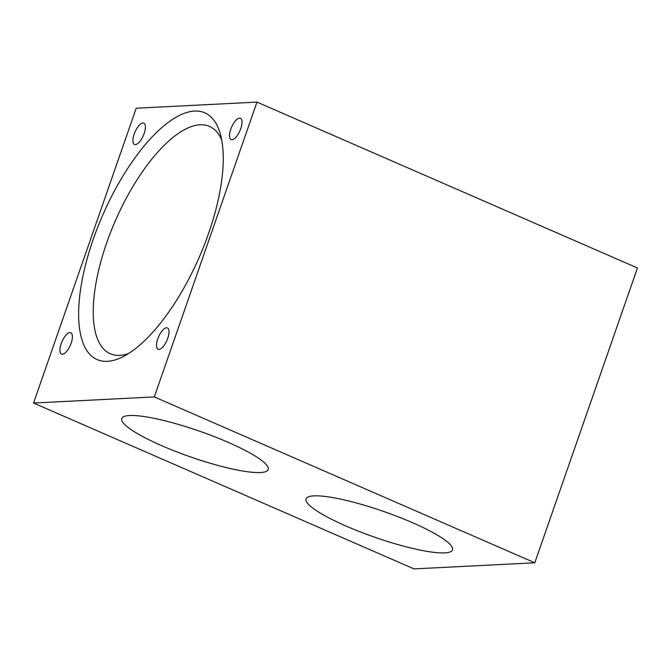 <?xml version="1.0" encoding="UTF-8"?>
<svg xmlns="http://www.w3.org/2000/svg" width="671" height="671" viewBox="0 0 671 671"><rect width="100%" height="100%" fill="white"/><g stroke="black" fill="none" stroke-linecap="round" stroke-linejoin="round"><path stroke-width="1.01" d="M346.077 526.056A77.517 13.63 19.2 0 1 306.085 498.88A77.517 13.63 19.2 0 1 412.497 522.692A77.517 13.63 19.2 0 1 452.497 549.868A77.517 13.63 19.2 0 1 346.077 526.056M107.385 361.317A134.603 52.657 113.6 0 1 93.303 239.102A134.603 52.657 113.6 0 1 194.54 111.05A134.603 52.657 113.6 0 1 220.172 133.454A134.603 52.657 113.6 0 1 199.237 257.228A134.603 52.657 113.6 0 1 122.801 356.813A134.603 52.657 113.6 0 1 107.385 361.317M221.698 139.929A124.026 48.522 -66.4 0 0 209.444 126.383A124.026 48.522 -66.4 0 0 200.033 124.772A124.026 48.522 -66.4 0 0 110.849 231.68A124.026 48.522 -66.4 0 0 110.312 353.768A124.026 48.522 -66.4 0 0 119.732 355.378A124.026 48.522 -66.4 0 0 128.58 353.525M228.199 442.348A77.517 13.63 -160.8 0 0 121.786 418.536A77.517 13.63 -160.8 0 0 161.786 445.712A77.517 13.63 -160.8 0 0 268.199 469.524A77.517 13.63 -160.8 0 0 228.199 442.348M134.183 134.057A11.625 4.546 -66.4 0 0 134.519 144.466A11.625 4.546 -66.4 0 0 144.148 133.554A11.625 4.546 -66.4 0 0 143.812 123.145A11.625 4.546 -66.4 0 0 134.183 134.057M230.79 129.176A11.625 4.546 -66.4 0 0 231.126 139.576A11.625 4.546 -66.4 0 0 240.746 128.664A11.625 4.546 -66.4 0 0 240.419 118.264A11.625 4.546 -66.4 0 0 230.79 129.176M157.786 338.821A11.625 4.546 -66.4 0 0 158.113 349.222A11.625 4.546 -66.4 0 0 167.742 338.31A11.625 4.546 -66.4 0 0 167.406 327.909A11.625 4.546 -66.4 0 0 157.786 338.821M61.178 343.703A11.625 4.546 -66.4 0 0 61.514 354.112A11.625 4.546 -66.4 0 0 71.143 343.2A11.625 4.546 -66.4 0 0 70.807 332.791A11.625 4.546 -66.4 0 0 61.178 343.703M154.305 396.922L33.55 403.028L414.032 568.899L534.787 562.784L154.305 396.922L256.968 102.101L136.213 108.216L33.55 403.028M534.787 562.784L637.45 267.972L256.968 102.101"/></g></svg>
